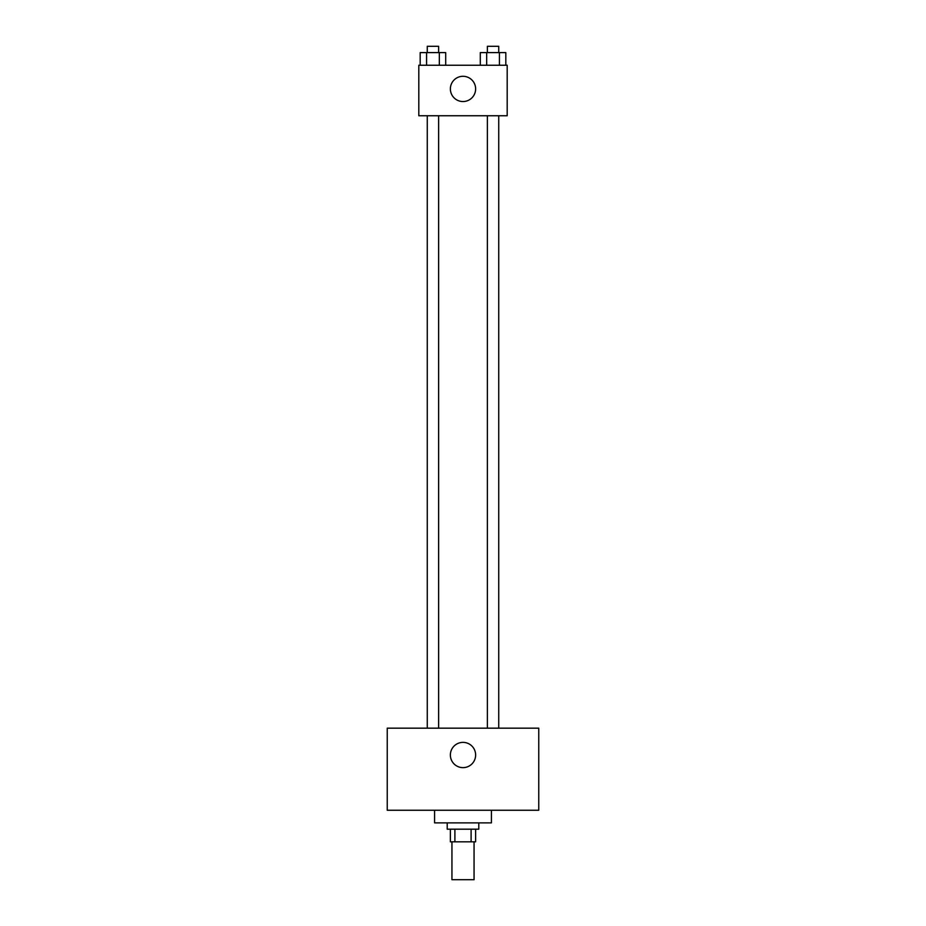 <?xml version="1.0" encoding="UTF-8"?>
<svg xmlns="http://www.w3.org/2000/svg" width="926" height="926" viewBox="0 0 926 926"><rect width="100%" height="100%" fill="white"/><g stroke="black" fill="none" stroke-linecap="round" stroke-linejoin="round"><path stroke-width="1.39" d="M451.946 841.815L451.946 879.7L474.054 879.7L474.054 841.815M471.102 829.187L471.102 841.815L450.372 841.815L450.372 829.187M471.102 841.815L475.628 841.815L475.628 829.187M478.788 822.878L478.788 829.187L447.212 829.187L447.212 822.878M454.897 829.187L454.897 841.815M434.583 810.25L434.583 822.878L491.417 822.878L491.417 810.25M538.758 810.25L387.242 810.25L387.242 728.172L538.758 728.172L538.758 810.25M463 742.374A12.628 12.628 0 0 1 473.938 761.322A12.628 12.628 0 0 1 452.062 761.322A12.628 12.628 0 0 1 463 742.374M487.365 728.172L487.365 115.75M438.635 115.75L438.635 728.172M507.193 115.75L418.807 115.75L418.807 65.237L507.193 65.237L507.193 115.75M475.628 88.919A12.628 12.628 0 0 1 456.692 99.858A12.628 12.628 0 0 1 456.692 77.981A12.628 12.628 0 0 1 475.628 88.919M505.816 65.237L505.816 52.608L480.293 52.608L480.293 65.237M499.427 52.608L499.427 65.237M486.671 52.608L486.671 65.237M487.365 52.608L487.365 46.3L498.732 46.3L498.732 52.608M445.707 65.237L445.707 52.608L420.184 52.608L420.184 65.237M439.329 52.608L439.329 65.237M426.573 52.608L426.573 65.237M427.268 52.608L427.268 46.3L438.635 46.3L438.635 52.608M498.732 728.172L498.732 115.75M427.268 115.75L427.268 728.172"/></g></svg>
